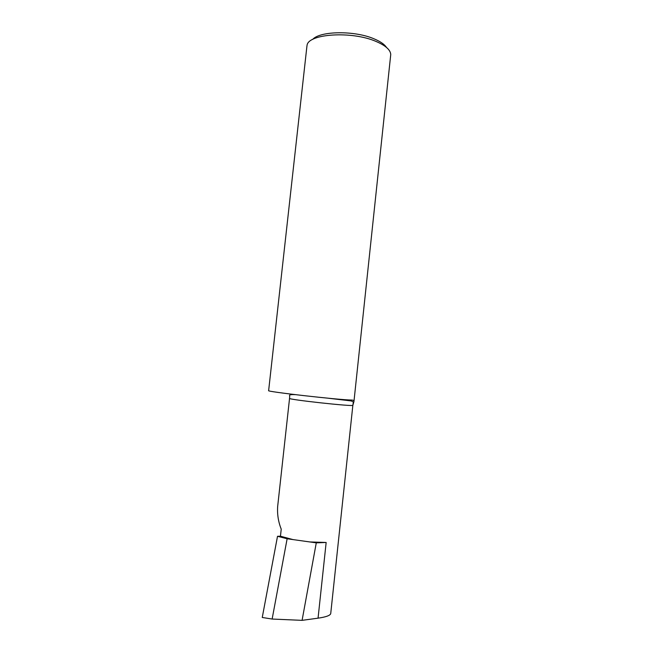 <?xml version="1.0" encoding="UTF-8"?>
<svg xmlns="http://www.w3.org/2000/svg" width="653" height="653" viewBox="0 0 653 653"><rect width="100%" height="100%" fill="white"/><g stroke="black" fill="none" stroke-linecap="round" stroke-linejoin="round"><path stroke-width="0.98" d="M312.689 39.425C319.905 30.879 354.824 30.381 374.218 38.902C380.397 41.506 384.503 44.355 386.527 47.465M306.926 46.143L307.049 45.432C307.922 33.719 351.804 30.748 376.12 41.482C385.596 45.555 390.478 49.906 390.747 54.526L353.95 401.522C354.048 400.583 353.281 400.093 351.632 400.052C338.523 399.905 265.322 391.563 268.636 390.625L306.926 46.143M280.455 536.203L277.517 536.293L287.132 538.758L292.985 539.582L280.455 536.203L281.231 529.15C278.341 521.886 277.15 514.352 277.656 506.532L289.548 398.371C287.287 399.522 353.853 406.811 352.857 405.301L353.95 401.522M309.84 541.949L326.157 542.472L316.281 542.855L292.985 539.582M352.857 405.301L330.72 613.632C330.124 615.518 325.904 617.036 318.06 618.171L302.086 620.35L316.281 542.855M277.517 536.293L262.253 617.477L272.138 619.044L287.132 538.758M302.086 620.35L272.138 619.044M318.06 618.171L326.157 542.472M352.906 404.933L353.175 403.081C353.657 402.24 352.947 401.53 351.061 400.926L328.279 398.224M295.189 394.649C290.683 394.379 288.855 394.885 289.703 396.159L289.548 398.371"/></g></svg>
